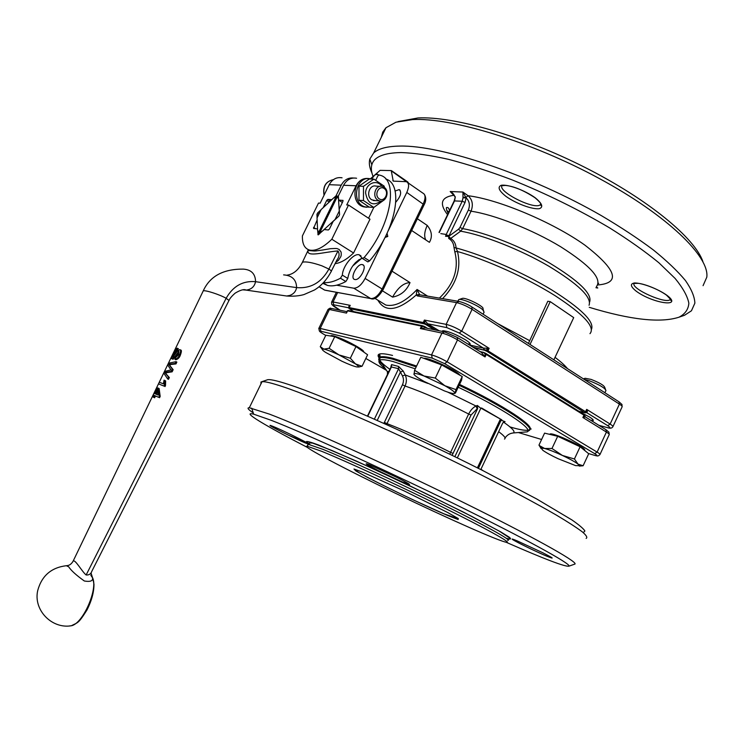 <?xml version="1.0" encoding="UTF-8"?>
<svg xmlns="http://www.w3.org/2000/svg" width="744" height="744" viewBox="0 0 744 744"><rect width="100%" height="100%" fill="white"/><g stroke="black" fill="none" stroke-linecap="round" stroke-linejoin="round"><path stroke-width="1.12" d="M253.267 412.929C248.078 409.405 246.757 407.684 249.314 407.768L269.365 414.101C303.273 426.944 385.485 464.126 458.453 500.024C531.532 535.968 577.465 561.655 575.019 564.017L574.154 564.324M260.939 383.951L260.986 381.988L262.028 381.709C264.855 381.365 271.755 383.021 282.711 386.666C318.395 398.431 405.815 436.97 479.806 474.198C511.026 489.998 536.526 503.623 556.326 515.071C567.932 521.981 576.609 527.589 582.357 531.895C586.421 535.41 587.676 537.577 586.123 538.405M331.275 271.262L336.958 259.963C339.366 256.857 339.72 253.844 338.009 250.933C323.482 252.058 306.677 257.461 307.969 250.579L308.23 249.612M283.613 274.871C292.104 275.503 296.428 279.753 296.605 287.612C295.917 291.36 293.694 293.954 289.937 295.387L286.7 296.019L281.716 295.284M202.935 291.518L203.261 290.848C209.91 276.191 223.256 268.947 243.297 269.114C251.323 269.681 255.415 273.866 255.564 281.688C254.504 286.654 251.379 289.453 246.19 290.104L242.897 289.844M228.668 301.078L91.856 571.225C90.954 573.95 89.047 575.205 86.146 574.982C82.026 571.727 75.135 559.014 73.163 561.069L72.689 561.925M318.832 213.677L317.651 212.923L320.98 209.817M323.166 207.688L326.728 200.406L329.239 202.043M330.308 201.038L327.806 199.411L326.728 200.406M327.806 199.411L331.805 199.652M333.917 197.783L336.037 195.821L341.245 185.172C344.1 179.927 348.146 177.546 353.381 178.011M341.245 185.172L329.22 184.689L320.162 203.177L318.497 203.075L302.408 235.895C302.166 243.902 304.575 248.626 309.653 250.086C315.726 251.267 323.119 247.65 331.833 239.243L348.518 205.056L346.723 204.935L356.078 185.768L343.579 185.265L338.353 195.942L338.622 200.062L343.068 200.462M339.255 210.933L338.436 198.109L336.911 197.504L320.246 231.589L322.226 231.263L335.07 219.517L339.32 210.971L339.199 209.036L342.919 201.41L342.844 200.313M335.07 219.517L339.32 210.971L339.562 214.672L338.827 216.179L333.191 221.331L329.453 228.975L328.355 229.98L324.198 229.561L318.088 234.872L317.697 230.835L319.241 234.1M317.548 228.882L313.54 228.473L317.13 220.019M317.093 217.787L316.935 214.384L318.144 215.156M317.651 212.923L316.935 214.384M371.312 179.053L370.8 178.923C356.041 174.738 350.405 203.372 365.248 206.944L370.131 207.176M366.68 207.26L363.667 206.841C349.568 203.512 353.698 176.347 367.992 178.662M369.563 178.709L369.238 178.625C363.611 177.704 359.222 180.076 356.078 185.768M384.137 199.931L373.814 207.427L368.559 218.234M356.59 178.244C351.019 177.332 346.685 179.667 343.579 185.265M348.518 205.056L370.001 219.182L353.567 252.979C346.834 259.433 340.678 262.985 335.107 263.646M342.361 275.141L340.445 278.219L345.839 281.53L347.755 278.461L342.361 275.141C342.649 266.12 353.577 252.858 359.203 254.811L362.44 258.484L367.843 261.897L369.554 260.93C395.966 230.212 404.336 184.084 385.736 179.006M369.554 260.93L364.151 257.508L362.44 258.484M364.151 257.508C391.102 226.074 399.193 179.081 379.728 175.166L378.975 174.961L377.794 175.965L375.739 180.206M323.659 282.469C328.485 283.092 334.084 281.669 340.445 278.219M373.897 179.127L369.359 178.988L358.989 186.14L358.98 200.275L369.294 207.12L373.814 207.427L363.472 200.536L363.491 186.326L373.897 179.127L384.164 186.13L384.332 187.376M338.381 196.267L336.037 195.821M329.22 184.689C332.27 179.202 336.548 176.905 342.054 177.807M353.567 252.979L331.833 239.243M342.38 202.526L338.622 200.062M336.883 196.37L334.112 197.727M362.114 258.252C354.46 261.758 349.671 268.5 347.755 278.461M322.831 283.334L327.434 285.408C332.577 286.626 338.715 285.333 345.839 281.53M319.111 231.468L335.749 197.439L333.749 197.839L321.138 209.576L317.037 217.946L317.632 230.789L319.176 231.514L317.93 230.993M322.226 231.263L320.311 231.635L319.846 233.542M358.98 200.275L363.472 200.536M358.989 186.14L363.491 186.326M319.669 233.709L319.176 231.514L335.814 197.486L338.195 196.258L337.004 197.523M319.409 233.951L318.711 233.774M371.554 179.062L374.576 175.193L376.687 174.133L376.334 174.645L377.385 174.18L378.315 175.258M381.886 186.307C376.976 178.886 365.843 183.331 365.583 192.901C367.694 203.828 372.893 206.544 381.179 201.057M388.117 230.984L406.801 192.436C409.312 186.651 409.172 183.061 406.382 181.685L393.232 181.118L391.232 170.581L380.11 170.357L370.4 178.83M395.073 191.013L399.193 189.608C401.89 192.138 400.774 196.314 395.864 202.117M380.156 186.307L376.139 186.14C369.545 184.112 365.611 196.156 371.684 199.773L375.515 200.648M387.075 233.272L387.791 236.48L385.625 236.267M387.791 236.48L385.02 237.457M336.632 285.203L353.772 288.198C357.771 288.188 361.556 284.943 365.118 278.442L384.397 238.666M377.794 200.127L379.403 200.871C386.043 203.121 390.219 190.938 384.081 187.2L382.286 186.391C375.655 184.335 371.693 196.481 377.794 200.127M361.631 258.391L352.665 266.017M354.944 279.53L354.758 279.493C349.364 278.526 357.418 262.939 362.44 264.632C367.703 265.552 360.05 280.786 354.944 279.53M384.211 188.548C389.651 192.185 384.62 202.545 379.208 198.843C373.721 195.226 378.808 184.791 384.211 188.548M382.49 290.848L392.599 297.116C397.854 287.686 403.657 282.85 410.018 282.608L392.023 271.179M425.791 239.921C423.968 236.443 424.433 231.607 427.196 225.395L417.356 218.745M427.196 225.395C431.883 231.114 432.617 236.759 429.409 242.339L411.674 230.51M353.391 265.031L361.193 258.54M359.185 259.544L355.158 262.93M392.599 297.116C400.877 295.47 406.68 290.634 410.018 282.608M442.578 298.651C456.528 284.003 461.494 268.296 457.486 251.5L456.091 247.947C455.765 243.614 453.97 240.452 450.697 238.443L448.697 238.443C451.906 240.368 453.673 243.39 454.007 247.51L454.798 251.76C459.094 268.631 453.998 284.041 439.509 297.981L439.36 298.112M419.672 294.754L417.096 289.472L416.259 294.977L417.338 295.935L456.537 302.622L446.14 324.365L424.415 320.06L424.303 322.859L435.631 330.038M454.798 251.76L457.486 251.5C486.809 259.861 526.985 278.005 555.061 295.666C583.854 314.489 595.498 327.165 589.973 333.665M454.007 247.51L456.091 247.947C483.898 255.369 523.013 272.471 551.648 289.872C581.204 308.49 594.493 321.622 591.499 329.267M445.554 236.304L448.651 236.397L446.047 234.844L445.554 236.304M589.062 305.263C591.899 297.237 578.423 284.18 548.644 266.092C520.14 249.482 483.107 234.909 460.62 231.189L450.697 238.443L448.651 236.397L449.078 235.662L446.047 234.844M528.426 343.43L547.798 301.264L550.235 301.636L530.016 344.463M419.467 294.438L416.259 294.977C397.901 311.038 385.104 312.778 377.896 300.195M458.602 229.171L460.62 231.189L462.656 228.65L459.978 227.487L458.602 229.171L448.669 236.406L448.697 238.443M553.871 359.836L573.708 317.623L550.235 301.636M584.114 379.338L589.239 380.733C599.524 384.769 605.095 388.052 605.951 390.581M458.397 300.223L458.843 299.59C461.233 298.102 478.057 305.282 482.791 309.82L484.13 312.201M439.165 330.773L427.688 323.752L424.415 320.06L423.234 322.515L424.303 322.859L424.173 323.835L349.392 308.593L353.67 311.587L348.964 308.444M349.299 307.291L350.229 305.366L348.899 306.24L348.759 307.83L350.229 305.366L333.061 301.962L331.554 302.25M449.078 235.662L465.056 202.424L466.125 197.867L463.001 197.83L462.201 201.243L446.223 234.462L440.801 233.616M589.639 301.999C592.401 293.954 579.074 280.981 549.658 263.078C521.507 246.655 484.93 232.286 462.656 228.65L471.026 211.203L468.348 210.05C470.227 205.149 469.483 201.094 466.125 197.867L462.917 192.054L463.001 197.83M596.641 286.31C602.073 278.637 590.076 265.45 560.651 246.738C532.351 229.598 494.146 214.57 471.026 211.203C473.435 204.851 472.459 199.699 468.097 195.737L465.995 197.383L463.01 197.262M439.286 232.593L454.565 200.833L455.328 196.89L450.185 191.515L452.631 193.133M605.486 389.363L604.77 387.485C604.063 385.383 599.487 382.686 591.062 379.394L585.128 378.278L583.408 378.882M483.544 310.564L482.912 308.825C485.162 306.9 464.963 296.81 462.163 298.465L459.002 299.534M472.18 307.17L618.934 401.788L619.408 404.113L472.087 309.327L471.808 306.928C468.46 304.659 464.209 302.817 459.048 301.432L456.537 302.622C461.28 303.682 466.469 305.914 472.087 309.327L461.689 331.145C456.035 327.788 450.845 325.528 446.14 324.365L446.828 327.62L427.716 323.77L425.866 324.57L424.173 323.835M442.224 331.406L442.541 330.801C447.181 330.764 454.696 333.693 465.084 339.589C469.018 342.082 470.673 343.7 470.069 344.453L468.934 344.686M589.257 307.328C630.624 319.892 660.542 323.175 679.012 317.195C685.122 314.014 688.405 309.355 688.851 303.208C687.512 296.233 682.936 287.974 675.106 278.433L658.886 262.772C645.132 251.509 628.764 239.921 609.764 227.99C579.102 209.799 546.403 193.71 511.667 179.704C489.273 171.278 468.264 164.498 448.632 159.365C430.227 155.273 414.399 153.004 401.156 152.557C383.764 152.846 373.99 156.928 371.833 164.805C370.903 168.172 371.312 172.031 373.051 176.393M454.128 201.029L455.328 196.89M596.121 287.426L597.785 287.993L596.214 287.221M586.374 412.548L586.914 412.688L587.369 411.367L586.672 409.386L585.974 412.734L585.035 412.827L487.125 351.447L484.614 350.257L474.049 347.867M486.325 351.019L486.743 350.154L487.962 350.815L489.143 348.332L483.377 348.099L484.27 349.699L486.743 350.154L489.143 348.332L461.689 331.145L459.253 333.042L483.377 348.099L469.343 344.937M323.026 333.824L323.268 333.963C319.622 331.787 318.832 330.875 320.897 331.247L432.245 358.143L431.539 354.916L441.973 333.079L420.341 328.55L421.513 326.104L423.15 325.956L424.815 326.672L425.373 327.881L425.019 327.007L422.583 326.449L420.341 328.55L425.549 327.955L443.768 331.731M346.899 311.652L346.49 313.094L347.271 310.853L348.452 310.527M681.523 316.321L684.526 315.279L691.446 310.787L694.868 303.18C694.664 296.865 691.529 289.323 685.457 280.553C677.654 271.169 666.968 260.977 653.399 249.984C638.306 238.694 621.045 227.292 601.617 215.779C530.863 174.924 441.099 144.968 399.77 146.075C387.122 146.308 378.417 148.595 373.665 152.957L369.815 159.086C368.764 163.085 369.48 167.735 371.954 173.027M487.125 351.447L487.962 350.815L585.584 411.73L586.672 409.386L610.136 424.071L607.718 425.67L586.532 412.539M580.785 412.446L589.49 416.984C592.401 418.816 593.628 420.016 593.191 420.574L591.852 420.751M481.684 352.563L482.996 352.405L480.41 351.81M330.82 336.037L331.024 335.683C331.824 335.377 334.121 335.925 337.916 337.33C348.806 341.282 365.769 350.973 363.546 351.903M423.95 358.394C426.87 357.055 451.152 367.75 458.285 373.544L460.266 375.422M549.797 434.384L549.993 434.078C552.318 431.799 588.337 448.734 584.486 450.306M703.061 285.687L706.8 277.177C709.655 256.699 667.666 215.537 599.413 178.579C531.281 141.583 451.608 117.422 412.669 119.57L395.994 122.202L385.969 127.736L382.742 132.116L381.328 137.249M446.716 210.496L448.874 211.938M702.931 261.693C695.082 238.303 648.675 199.671 585.491 167.679C522.353 135.659 453.468 116.073 417.979 117.961L398.012 121.607M457.597 337.655L481.387 352.414L485.06 356.934L485.014 353.8L483.395 352.331M584.626 415.18L582.887 417.505L585.342 416.919L584.765 415.626M541.111 448.632L538.972 445.107L544.58 433.129L557.684 436.291L580.115 446.763L588.709 453.728L583.11 465.763L579.325 466.088L578.014 464.107L583.11 465.763L575.596 465.614L558.112 458.713C551.062 455.384 545.947 452.557 542.757 450.241L539.66 445.749L544.627 448.483L551.983 448.493L562.399 455.449L574.424 458.983L578.014 464.107C574.926 461.801 569.718 458.909 562.399 455.449C555.024 452.036 549.1 449.711 544.627 448.483L541.279 448.074M414.575 370.27L423.996 375.99C418.686 374.009 415.422 373.19 414.194 373.534L414.575 370.27L420.806 357.241L441.601 364.886L462.21 376.52L461.55 380.175L455.458 392.999L454.854 393.139C454.77 391.921 451.431 389.447 444.819 385.708L455.988 389.605L454.844 393.418M322.208 349.317L320.273 346.695L325.826 335.246L334.754 336.651L355.976 346.565L367.601 354.767L362.058 366.262L358.134 367.043M557.684 436.291L551.983 448.493M538.972 445.107L539.66 445.749M580.115 446.763L574.424 458.983M462.21 376.52L455.988 389.605M423.996 375.99L435.314 378.073L444.819 385.708L423.996 375.99M441.601 364.886L435.314 378.073M334.754 336.651L329.108 348.294L338.929 354.888L350.34 358.227L355.465 363.9L362.058 366.262M355.976 346.565L350.34 358.227M320.273 346.695L323.873 349.103L329.108 348.294M413.859 373.99C414.25 375.339 417.682 377.822 424.173 381.458L444.363 390.888C450.036 393.027 453.459 393.874 454.631 393.427M338.929 354.888C332.001 351.68 326.979 349.754 323.873 349.103L322.45 349.048C321.724 349.364 322.747 350.471 325.519 352.349L341.747 361.147C348.434 364.262 353.4 366.178 356.627 366.913L358.338 366.978C358.915 366.643 357.957 365.611 355.465 363.9L338.929 354.888M386.536 424.582L405.062 385.997C406.763 382.128 406.819 378.454 405.22 374.957L403.192 371.024L398.552 366.448L391.549 364.616L391.065 366.922L398.589 368.68L402.476 375.934C403.815 378.743 403.806 381.7 402.448 384.788L383.885 423.392M454.854 456.695L477.629 408.577L477.35 405.443L475.993 406.01C473.045 407.489 470.599 410.158 468.655 414.027L449.739 454.203M477.35 405.443L480.801 408.298L481.554 407.982L501.875 419.895L501.112 420.202L505.055 421.69L504.125 421.718L502.646 423.197L480.791 469.557M503.139 422.425L505.055 421.69M390.953 367.155L391.046 365.881L391.167 366.82M391.549 364.616L391.493 366.801L367.769 416.212M398.552 366.448L398.589 368.68L374.381 419.142M403.192 371.024L400.439 372L377.227 420.407M427.856 383.43L405.22 374.957L402.476 375.934M452.129 455.365L471.045 415.05L477.164 408.763L475.993 406.01L447.749 392.107M457.328 457.904L480.801 408.298M501.875 419.895L481.07 408.186M477.406 467.855L500.256 419.421M501.112 420.202L478.401 468.357M511.333 433.306L513.416 432.934C515.48 431.706 512.235 428.135 503.679 422.22L503.418 422.146M261.674 381.756L266.91 379.979C268.798 378.882 275.968 380.361 288.412 384.416C323.9 395.892 410.716 434.087 482.996 470.673L536.768 499.01L571.913 519.935C579.158 524.966 583.482 528.649 584.905 530.984L583.277 532.639M307.095 447.265C265.469 425.763 240.368 410.865 253.685 414.185L271.002 420.221C304.129 433.045 383.997 469.343 454.956 504.181C526.027 539.065 571.076 563.933 569.048 566.138C565.7 567.151 544.748 559.2 506.18 542.283M321.817 451.366C345.263 460.834 397.631 484.939 441.545 506.599C485.572 528.296 511.788 542.86 506.794 542.367C500.284 541.781 447.228 518.215 396.041 493.56C344.779 468.906 300.716 445.712 307.095 446.205L321.817 451.366M308.053 249.538L310.592 250.672C315.893 251.174 313.326 251.221 322.412 250.049L330.392 248.691C338.678 248.245 336.344 248.505 339.143 249.463L341.105 252.086C341.04 252.411 341.673 255.201 340.65 256.903L338.408 260.391L335.758 262.353M157.644 391.586L156.314 394.301M155.468 393.939L157.505 389.744L158.1 395.064L155.468 393.939M91.028 573.01L92.507 577.623C98.357 588.653 82.928 623.863 71.312 625.76C51.661 629.126 33.192 609.866 37.73 590.504C41.72 575.819 51.252 567.56 66.328 565.71L68.671 566.789C71.052 570.499 76.279 575.233 84.351 581.008C90.517 582.022 93.233 580.897 92.507 577.623L90.805 575.186M92.786 578.358L93.977 584.198C94.004 592.103 91.679 600.668 87.02 609.913C78.018 624.188 78.036 622.207 71.312 625.76L69.304 625.964M153.952 393.325L153.152 394.962L154.129 395.362L153.245 397.166L153.785 397.389L154.659 395.585L158.686 397.333L159.346 395.975L158.295 388.136L157.756 387.922L154.929 393.716L153.952 393.325M177.546 348.285L177.435 348.276C176.616 347.922 175.221 349.68 173.25 353.521C171.622 357.446 171.26 359.213 172.18 358.831L174.589 357.008L178.913 351.308L178.513 354.795L175.621 357.594L174.989 359.333C177.146 358.654 178.616 357.232 179.406 355.055C180.801 351.875 180.922 350.061 179.76 349.606L177.49 351.038L172.952 357.12C172.394 357.297 172.673 356.116 173.78 353.577L177.546 348.285L178.365 348.722L174.598 354.005L173.547 356.888M168.628 363.174L167.744 364.988L170.971 369.935L164.629 371.396L163.792 373.116L167.633 378.928L168.507 377.143L164.777 372.418L171.297 371.405L172.348 369.247L168.776 364.216L175.156 363.481L176.04 361.658L168.628 363.174M158.546 383.885L164.164 386.155L164.805 380.472L164.061 380.165L163.392 383.839L159.337 382.249L158.546 383.885L164.164 386.155M153.152 394.962L154.092 395.417M153.245 397.166L153.785 397.389M154.659 395.585L155.487 395.994L154.613 397.798M158.686 397.333L155.487 395.994M159.346 395.975L160.183 396.394L159.532 397.742M158.295 388.136L159.123 388.545L160.183 396.394M179.974 349.717L180.578 350.033C181.75 349.94 181.638 351.754 180.243 355.483C179.416 357.706 177.937 359.129 175.807 359.761L174.859 359.306M176.793 349.968L177.602 350.396M178.16 351.642L178.978 352.07L175.407 357.436L172.766 359.092M167.633 378.928L168.47 379.356L169.344 377.561L168.507 377.143M164.777 372.418L169.344 377.561M171.297 371.405L172.134 371.823L165.605 372.837M172.348 369.247L173.175 369.675L172.134 371.823M168.776 364.216L173.175 369.675M175.156 363.481L175.984 363.909L169.604 364.644M176.04 361.658L176.867 362.086L175.984 363.909M164.675 385.085L165.512 385.504L165.001 386.573M164.805 380.472L165.633 380.891L165.512 385.504M481.666 352.554L483.554 352.386L486.102 353.605L485.311 353.177L485.014 353.8M423.15 325.956L424.815 326.672M432.245 358.143L444.661 363.649L594.707 453.673L597.116 452.101L606.416 432.069L582.887 417.505L583.984 415.161L584.561 415.617L583.966 414.427M483.405 348.099L484.614 350.257M584.747 412.297L585.584 411.73L586.179 412.223L585.137 412.622M348.824 307.644L349.178 308.63M338.009 250.933L328.913 269.058L321.817 265.785C312.248 262.502 305.793 261.321 302.445 262.241L302.045 263.06M86.146 574.982L226.148 298.279C233.067 286.115 242.869 280.581 255.564 281.688L296.605 287.612C310.648 288.774 321.417 282.59 328.913 269.058C331.154 270.463 331.805 271.458 330.885 272.044C326.635 279.967 321.157 285.947 314.442 290.002L303.933 294.587C298.93 295.991 293.192 296.465 286.71 296.019L246.162 290.104C244.125 288.96 240.461 289.965 235.169 293.136C231.821 296.075 229.766 298.511 229.003 300.455M66.858 565.645C69.378 565.542 71.48 564.017 73.163 561.069L203.261 290.848C205.307 289.937 219.889 294.633 226.148 298.279L229.022 300.492M172.887 359.203L173.222 358.496M318.358 234.834L317.874 234.527M315.586 228.678L313.531 227.376M324.133 195.068C322.859 186.428 325.918 181.303 333.331 179.695M407.749 182.633L422.759 193.049C425.596 194.463 425.773 198.034 423.299 203.782L382.109 289.007L365.118 278.442M383.03 289.797L424.089 204.814L406.801 192.436M393.753 181.155L392.813 180.504M391.651 170.776L407.517 181.787L407.972 182.792M408.568 183.201L391.8 171.204M371.73 298.846L370.912 298.669C374.437 300.055 378.464 297.126 382.983 289.881L382.109 289.007C378.584 295.442 374.799 298.632 370.763 298.586L353.772 288.198M325.705 290.337L370.763 298.586L324.672 290.095L323.24 289.304M319.037 286.775L324.812 290.169L319.083 286.738M427.586 296.121L417.096 289.472C405.313 301.785 394.887 306.974 385.811 305.049L380.203 301.608M529.282 340.473L497.615 323.566M567.551 368.661C564.929 365.453 560.762 361.677 555.043 357.334M337.637 292.541L333.061 301.962L333.74 304.798L348.759 307.83M458.267 301.301L419.783 294.801L417.338 295.935M468.348 210.05L459.978 227.487M439.016 232.416L454.175 200.917L462.201 201.243L465.056 202.424M607.718 425.67C610.787 427.726 610.703 428.367 607.467 427.623L607.541 427.661C610.126 428.581 611.894 428.302 612.833 426.814C613.279 426.414 612.377 425.503 610.136 424.071L619.408 404.113C621.64 405.573 622.514 406.531 622.049 406.977L612.963 426.545M349.392 308.593L349.15 307.598L423.234 322.515L423.476 323.612M423.392 322.189L424.275 322.459L425.438 321.529M453.077 193.552L450.185 191.515L462.917 192.054L468.097 195.737C498.368 199.364 552.69 222.177 584.821 245.092C616.72 269.821 620.998 283.111 597.646 284.971M427.688 323.752L425.838 324.551L434.412 329.787M446.828 327.62L459.253 333.042M340.194 310.257L335.711 307.588M336 307.756C332.391 305.514 331.638 304.529 333.74 304.798M348.899 306.24L349.076 308.574M422.415 325.705L421.513 326.104L347.569 310.862L346.49 313.094L329.387 309.513L331.796 308.509L346.258 311.513M595.181 455.523L594.596 455.356C598.474 456.379 598.055 456.072 599.906 454.658C600.315 454.342 599.385 453.487 597.116 452.101L447.079 361.789C441.369 358.506 436.189 356.209 431.539 354.916L320.199 328.42L329.387 309.513L327.899 309.727M425.717 199.141L425.196 201.95M666.782 295.201C683.885 307.951 652.906 303.543 636.269 291.229C630.41 286.505 629.843 283.743 634.567 282.962C642.156 282.897 657.947 288.877 666.782 295.201M535.178 197.746C542.246 203.568 543.594 207.223 539.233 208.711C532.062 209.529 516.243 203.651 506.022 196.425C498.889 190.734 497.299 187.032 501.251 185.293C508.087 184.159 524.725 190.241 535.178 197.746M454.361 195.216C441.173 196.955 438.904 203.438 447.553 214.672M595.963 287.751L597.785 287.993L596.335 286.961M488.12 350.48L487.097 349.922L486.781 348.322M585.733 411.413L587.369 411.367M598.948 425.354L608.09 427.809M607.467 427.623L598.883 425.317M472.84 347.113L484.577 350.247M320.897 331.247L320.199 328.42L318.757 328.578M444.661 363.649L447.079 361.789L457.523 339.887L457.216 337.423L444.624 331.908L441.973 333.079C446.66 334.279 451.85 336.548 457.523 339.887L485.06 356.934L486.241 354.451L485.014 353.791M634.279 282.971L633.962 283.445C631.247 289.035 666.494 304.594 670.288 299.46L670.539 299.088M540.851 203.698L540.442 204.563L540.99 205.418C540.693 205.995 543.817 205.093 534.908 197.699C523.478 190.259 513.63 186.167 505.371 185.414L502.293 185.675L502.433 185.172C495.541 190.641 535.187 210.831 540.442 204.563L540.907 203.828M583.817 414.334L486.251 353.688L583.798 414.324L583.984 415.161L486.241 354.451L486.12 353.605M427.093 328.271L424.917 326.718M323.268 333.963L325.751 335.395L323.268 333.963C317.251 330.076 320.757 331.824 319.297 330.82L318.86 328.318L328.02 309.467C329.75 308.146 330.717 307.774 330.903 308.36M386.666 370.456L365.825 358.459L386.675 370.466M594.577 455.347L588.439 453.514L594.577 455.347C597.776 456.202 597.823 455.644 594.707 453.673M541.604 439.49L518.429 432.552L541.604 439.49M379.152 358.059C375.85 353.391 380.314 352.507 392.553 355.427M585.565 417.059L605.914 429.679L606.416 432.069C608.676 433.482 609.578 434.384 609.15 434.756L600.008 454.435M389.903 369.349C380.723 362.765 377.441 358.682 380.044 357.111C381.904 356.227 386.294 356.655 393.232 358.394L416.603 366.029M459.532 384.425C503.688 405.201 536.768 427.279 529.263 429.818C526.715 430.981 520.298 430.013 509.993 426.926M383.095 365.118C378.845 361.361 377.701 358.961 379.645 357.929C381.505 357.064 385.894 357.501 392.823 359.24L416.184 366.894M459.113 385.299C503.279 406.084 536.368 428.126 528.872 430.646L527.868 430.981M385.959 369.396C379.654 364.467 377.58 361.379 379.756 360.124C381.551 359.259 385.904 359.696 392.804 361.454L415.264 368.829M458.202 387.233C501.875 407.786 534.583 429.521 527.059 431.883L522.53 432.236M387.438 374.492L387.438 371.609L388.945 371.34M402.448 384.788L405.062 385.997C423.624 392.441 444.819 401.779 468.655 414.027L471.045 415.05M477.164 408.763L477.629 408.577M498.647 431.687C504.227 435.789 506.171 438.253 504.479 439.072M384.425 422.415L387.038 423.634C405.368 430.674 426.526 440.234 450.511 452.315L452.891 453.375M480.94 469.241L483.34 470.85M517.201 540.897L542.553 552.643C553.638 558.316 555.145 559.534 547.091 556.307C530.007 549.156 500.089 533.774 517.201 540.897M308.258 444.019C302.771 442.708 258.363 420.555 272.853 426.34C280.786 429.418 306.779 442.159 308.472 443.796M370.075 465.047L396.673 477.313C409.209 483.609 413.339 486.455 405.713 483.423C389.912 477.081 354.395 458.816 370.075 465.047M506.311 538.284C510.709 539.567 511.677 539.195 509.24 537.168L500.526 531.783L463.912 512.365L410.335 486.065L356.395 461.085L318.655 445.033C311.029 442.206 306.928 441.071 306.342 441.648L310.071 444.661M307.681 444.986L308.053 444.224L322.812 449.311C346.286 458.713 398.654 482.772 442.559 504.451C486.567 526.175 512.746 540.814 507.724 540.395M362.626 472.152L353.986 469.018L355.902 470.971L367.424 477.35C389.679 488.948 427.093 506.729 447.953 515.601L458.127 519.526L458.313 518.559L447.879 512.616L404.299 490.975L362.626 472.152M179.406 355.055L180.243 355.483M173.78 353.577L174.598 354.005M172.18 358.831L172.999 359.259M174.589 357.008L175.407 357.436M165.494 373.451L166.312 373.869M167.056 372.019L167.874 372.437M169.362 365.109L170.181 365.527M170.032 363.974L170.85 364.393M424.991 326.774L427.614 328.383L424.982 326.765M483.265 352.321L480.047 351.587L483.228 352.321M578.906 411.274L585.007 412.818L578.934 411.293M249.314 407.768L262.028 381.709M309.653 250.086L310.592 250.672L307.969 250.579L302.436 262.241C298.511 270.007 293.359 274.313 286.998 275.15M365.248 206.944L363.667 206.841M361.017 255.955L359.203 254.811M323.259 282.887L327.434 285.408M378.008 174.608L378.622 175.026M374.576 175.193L371.628 179.062M324.049 195.244C322.598 186.688 325.602 181.508 333.061 179.713M400.151 190.269L399.193 189.608M373.283 200.517L379.403 200.871M424.303 194.221C426.256 197.476 426.2 200.973 424.145 204.693M408.512 183.071L407.777 181.982M363.472 265.273L362.44 264.632M374.92 298.363L380.1 301.543M619.343 402.058C623.37 406.075 621.426 402.95 622.179 406.643M604.9 392.739L605.858 390.693M483.098 314.21L483.991 312.331M457.904 301.236L458.648 299.692M336.362 292.299L331.685 301.943C331.536 303.877 331.722 304.826 332.224 304.798L340.166 310.248M598.083 283.827L598.697 283.269M454.965 196.955C453.896 194.323 452.566 192.668 451.004 191.989M452.584 193.096L451.134 192.073M449.516 210.599C448.939 208.311 448.111 207.288 447.042 207.539C445.842 207.139 446.205 209.12 448.13 213.472M469.52 342.91L470.069 344.453M346.937 311.531L348.127 310.453M679.012 317.195L684.526 315.279M371.833 164.805L369.815 159.086M670.493 299.014L670.753 300.381C672.297 301.283 670.874 299.534 666.494 295.126C657.371 288.588 643.616 283.743 638.092 283.325L633.962 283.445M468.673 344.528L469.427 342.928M443.368 331.647L443.824 330.689M385.969 127.736L373.665 152.957M592.763 419.421L593.191 420.574M530.044 428.925L531.188 428.99L529.709 429.279M379.468 358.45L378.724 354.683C379.728 354.191 380.165 355 380.044 357.111L379.756 360.124L388.182 372.939M591.778 420.909L592.568 419.216M606.341 429.948C610.099 433.575 608.443 430.664 609.262 434.468M528.872 430.646L527.059 431.883L513.416 432.934C509.817 433.315 507.036 435.008 505.055 438.011M358.338 366.978L359.603 366.894M322.45 349.048L321.985 348.341M367.462 416.082L391.074 366.913M569.048 566.138L575.019 564.017M253.685 414.185L251.667 408.149M307.095 446.205L309.504 442.857L312.703 443.126L331.75 450.408L369.88 467.204L424.861 493.067L471.575 516.308L499.345 531.179L509.845 538.117L508.217 539.939M355.586 469.678C355.502 470.124 353.753 469.204 359.64 473.035C369.005 478.383 391.809 489.803 414.194 500.34L444.001 513.834L455.988 518.019M92.544 577.828L91.038 575.596M172.32 358.859L173.138 359.287M174.989 359.333L175.807 359.761M513.034 539.437C510.998 538.702 515.192 541.483 531.216 549.119C546.905 556.484 552.001 558.27 551.053 557.544L551.155 557.172M271.43 425.801L271.225 425.866C269.282 425.122 273.104 427.726 288.254 435.101L307.272 443.006M367.331 464.2C364.755 463.326 368.745 465.651 379.301 471.185L402.513 482.038L408.056 483.907L408.233 483.451M348.415 310.508L422.127 325.649M483.554 352.386L485.311 353.177"/></g></svg>
